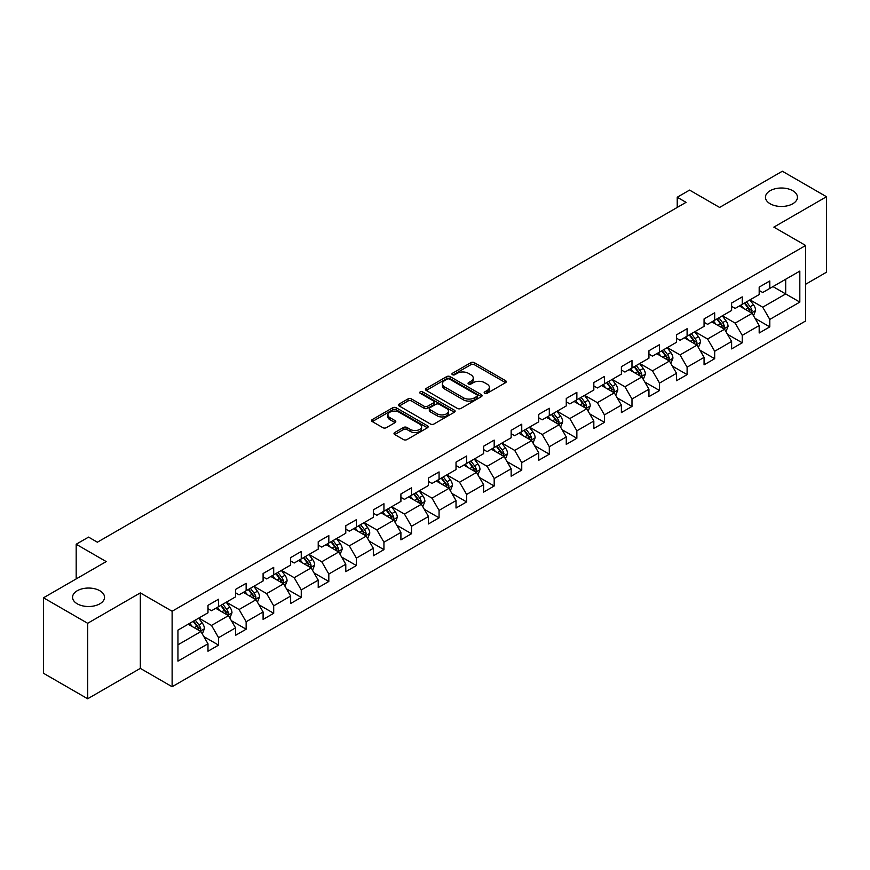 <?xml version="1.0" encoding="UTF-8"?>
<svg xmlns="http://www.w3.org/2000/svg" width="870" height="870" viewBox="0 0 870 870"><rect width="100%" height="100%" fill="white"/><g stroke="black" fill="none" stroke-linecap="round" stroke-linejoin="round"><path stroke-width="1.3" d="M484.699 393.316A1.718 0.99 0 0 0 487.124 393.316L505.546 382.669A2.458 1.414 0 0 0 506.264 381.669A2.458 1.414 0 0 0 505.546 380.668L474.335 362.649A2.458 1.414 0 0 0 470.866 362.649L452.443 373.284A1.718 0.99 0 0 0 451.932 373.991A1.718 0.99 0 0 0 452.443 374.687A1.718 0.99 0 0 0 454.869 374.687L457.25 373.317A7.852 4.535 0 0 1 468.354 373.317L470.953 374.818A7.852 4.535 0 0 1 473.247 378.015A7.852 4.535 0 0 1 470.953 381.223L468.571 382.593A1.718 0.99 0 0 0 468.06 383.3A1.718 0.99 0 0 0 468.571 383.996A1.718 0.99 0 0 0 470.996 383.996L473.378 382.626A7.852 4.535 0 0 1 484.481 382.626L487.08 384.127A7.852 4.535 0 0 1 489.375 387.324A7.852 4.535 0 0 1 487.08 390.532L484.699 391.913A1.718 0.99 0 0 0 484.188 392.609A1.718 0.99 0 0 0 484.699 393.316L484.699 391.913M99.854 590.752A15.986 9.233 0 0 0 82.432 588.751A15.986 9.233 0 0 0 72.558 597.277A15.986 9.233 0 0 0 77.245 603.813A15.986 9.233 0 0 0 94.667 605.814A15.986 9.233 0 0 0 104.541 597.277A15.986 9.233 0 0 0 99.854 590.752M792.755 190.715A15.986 9.233 0 0 0 775.333 188.714A15.986 9.233 0 0 0 765.459 197.24A15.986 9.233 0 0 0 770.146 203.765A15.986 9.233 0 0 0 787.567 205.766A15.986 9.233 0 0 0 797.442 197.24A15.986 9.233 0 0 0 792.755 190.715M394.741 432.531A2.458 1.414 0 0 0 394.012 433.532A2.458 1.414 0 0 0 394.741 434.532L403.495 439.589A2.458 1.414 0 0 0 406.964 439.589L427.42 427.779A2.458 1.414 0 0 0 428.138 426.778A2.458 1.414 0 0 0 427.42 425.778L396.209 407.758A2.458 1.414 0 0 0 392.74 407.758L372.284 419.568A2.458 1.414 0 0 0 371.555 420.569A2.458 1.414 0 0 0 372.284 421.569L382.854 427.681A2.458 1.414 0 0 0 386.323 427.681L395.078 422.624A2.458 1.414 0 0 0 395.796 421.624A2.458 1.414 0 0 0 395.078 420.623L389.836 417.589A6.558 3.784 0 0 1 387.911 414.914A6.558 3.784 0 0 1 391.968 411.412A6.558 3.784 0 0 1 399.112 412.239L419.666 424.103A6.558 3.784 0 0 1 421.58 426.778A6.558 3.784 0 0 1 417.535 430.28A6.558 3.784 0 0 1 410.39 429.454L406.964 427.474A2.458 1.414 0 0 0 403.495 427.474L394.741 432.531L394.741 434.532M805.653 284.251L826.5 272.212L826.5 196.729L782.337 171.227L719.61 207.441L689.584 190.095L677.219 197.24L686.049 202.34L97.386 542.206L88.555 537.105L76.179 544.239L76.179 578.92M87.663 623.29L87.663 698.773L140.32 668.377L140.32 592.894L87.663 623.29L43.5 597.788L106.216 561.585L76.179 544.239M140.32 592.894L172.119 611.251L805.653 245.481L805.653 320.965L172.119 686.734L172.119 611.251M826.5 196.729L773.854 227.124L805.653 245.481M457.424 408.454A2.458 1.414 0 0 0 460.893 408.454L481.36 396.644A2.458 1.414 0 0 0 482.078 395.643A2.458 1.414 0 0 0 481.36 394.643L450.138 376.612A2.458 1.414 0 0 0 446.669 376.612L426.213 388.433A2.458 1.414 0 0 0 425.495 389.434A2.458 1.414 0 0 0 426.213 390.434L457.424 408.454M420.917 393.686A1.718 0.99 0 0 1 422.657 393.925L422.657 391.881L454.39 410.205A2.458 1.414 0 0 1 455.108 411.205A2.458 1.414 0 0 1 454.39 412.206L433.923 424.027A2.458 1.414 0 0 1 430.454 424.027L399.243 405.996L399.243 403.995A2.458 1.414 0 0 0 398.525 404.996A2.458 1.414 0 0 0 399.243 405.996M399.243 403.995L407.997 398.938A2.458 1.414 0 0 1 411.466 398.938L424.125 406.246A2.458 1.414 0 0 0 427.594 406.246L433.412 402.897A2.458 1.414 0 0 0 434.13 401.896A2.458 1.414 0 0 0 433.412 400.896L420.232 393.283A1.718 0.99 0 0 1 419.721 392.587A1.718 0.99 0 0 1 420.786 391.674A1.718 0.99 0 0 1 422.657 391.881M87.663 698.773L43.5 673.271L43.5 597.788M203.83 636.601L218.577 645.116L218.577 637.677L235.542 627.879L235.542 635.328L246.145 629.206L246.145 621.756L263.099 611.969L263.099 619.418L273.702 613.296L273.702 605.846L290.656 596.059L290.656 603.508L301.259 597.385L301.259 589.936L318.224 580.149L318.224 587.587L328.816 581.475L328.816 574.026L345.781 564.239L345.781 571.677L356.385 565.554L356.385 558.116L373.339 548.317L373.339 555.767L383.942 549.644L383.942 542.206L400.907 532.407L400.907 539.857L411.499 533.734L411.499 526.285L428.464 516.497L428.464 523.947L439.067 517.824L439.067 510.375L456.021 500.587L456.021 508.036L466.624 501.914L466.624 494.464L483.589 484.677L483.589 492.115L494.182 486.004L494.182 478.554L511.147 468.767L511.147 476.205L521.75 470.083L521.75 462.644L538.704 452.846L538.704 460.295L549.307 454.173L549.307 446.734L566.261 436.936L566.261 444.385L576.864 438.262L576.864 430.813L593.829 421.026L593.829 428.475L604.422 422.352L604.422 414.903L621.387 405.115L621.387 412.565L631.99 406.442L631.99 398.993L648.944 389.205L648.944 396.644L659.547 390.532L659.547 383.083L676.512 373.295L676.512 380.734L687.104 374.622L687.104 367.173L704.069 357.374L704.069 364.824L714.672 358.701L714.672 351.262L731.626 341.464L731.626 348.913L742.23 342.791L742.23 335.341L759.184 325.554L759.184 333.003L769.787 326.881L769.787 319.431L799.824 302.097L799.824 271.092L785.686 279.248L785.686 293.94L799.824 302.097M218.577 645.116L207.984 651.238L207.984 643.789L177.948 661.135L177.948 630.119L207.984 612.784L207.984 605.335L218.577 599.223L218.577 606.662L235.542 596.874L235.542 589.425L246.145 583.302L246.145 590.752L263.099 580.964L263.099 573.515L273.702 567.392L273.702 574.842L290.656 565.054L290.656 557.605L301.259 551.482L301.259 558.932L318.224 549.133L318.224 541.695L328.816 535.572L328.816 543.021L345.781 533.223L345.781 525.774L356.385 519.662L356.385 527.1L373.339 517.313L373.339 509.863L383.942 503.752L383.942 511.19L400.907 501.403L400.907 493.953L411.499 487.831L411.499 495.28L428.464 485.493L428.464 478.043L439.067 471.921L439.067 479.37L456.021 469.582L456.021 462.133L466.624 456.01L466.624 463.46L483.589 453.661L483.589 446.223L494.182 440.1L494.182 447.55L511.147 437.751L511.147 430.313L521.75 424.19L521.75 431.629L538.704 421.841L538.704 414.392L549.307 408.28L549.307 415.719L566.261 405.931L566.261 398.482L576.864 392.359L576.864 399.808L593.829 390.021L593.829 382.572L604.422 376.449L604.422 383.898L621.387 374.111L621.387 366.661L631.99 360.539L631.99 367.988L648.944 358.19L648.944 350.751L659.547 344.629L659.547 352.078L676.512 342.28L676.512 334.841L687.104 328.719L687.104 336.157L704.069 326.37L704.069 318.92L714.672 312.808L714.672 320.247L731.626 310.459L731.626 303.01L742.23 296.887L742.23 304.337L759.184 294.549L759.184 287.1L769.787 280.977L769.787 288.427L799.824 271.092M215.749 608.293L228.473 615.645L211.508 625.432L198.795 618.091M207.984 608.706L211.508 610.74L218.577 606.662M211.508 625.432L218.577 637.677M228.473 615.645L235.542 627.879M243.317 592.383L256.03 599.724L239.076 609.522L226.352 602.181M235.542 592.796L239.076 594.83L246.145 590.752M239.076 609.522L246.145 621.756M256.03 599.724L263.099 611.969M270.875 576.473L283.598 583.813L266.633 593.612L253.909 586.26M263.099 576.886L266.633 578.92L273.702 574.842M266.633 593.612L273.702 605.846M283.598 583.813L290.656 596.059M298.432 560.563L311.155 567.903L294.19 577.702L281.478 570.35M290.656 560.965L294.19 563.01L301.259 558.932M294.19 577.702L301.259 589.936M311.155 567.903L318.224 580.149M326 544.653L338.713 551.993L321.759 561.781L309.035 554.44M318.224 545.055L321.759 547.099L328.816 543.021M321.759 561.781L328.816 574.026M338.713 551.993L345.781 564.239M353.557 528.742L366.281 536.083L349.316 545.871L336.592 538.53M345.781 529.145L349.316 531.189L356.385 527.1M349.316 545.871L356.385 558.116M366.281 536.083L373.339 548.317M381.114 512.822L393.838 520.173L376.873 529.96L364.16 522.62M373.339 513.235L376.873 515.268L383.942 511.19M376.873 529.96L383.942 542.206M393.838 520.173L400.907 532.407M408.672 496.911L421.395 504.263L404.441 514.05L391.717 506.71M400.907 497.325L404.441 499.358L411.499 495.28M404.441 514.05L411.499 526.285M421.395 504.263L428.464 516.497M436.24 481.001L448.953 488.342L431.998 498.14L419.275 490.789M428.464 481.414L431.998 483.448L439.067 479.37M431.998 498.14L439.067 510.375M448.953 488.342L456.021 500.587M463.797 465.091L476.521 472.432L459.556 482.23L446.832 474.879M456.021 465.493L459.556 467.538L466.624 463.46M459.556 482.23L466.624 494.464M476.521 472.432L483.589 484.677M491.354 449.181L504.078 456.522L487.113 466.309L474.4 458.969M483.589 449.583L487.113 451.628L494.182 447.55M487.113 466.309L494.182 478.554M504.078 456.522L511.147 468.767M518.922 433.271L531.635 440.611L514.681 450.399L501.957 443.058M511.147 433.673L514.681 435.718L521.75 431.629M514.681 450.399L521.75 462.644M531.635 440.611L538.704 452.846M546.48 417.35L559.203 424.701L542.238 434.489L529.515 427.148M538.704 417.763L542.238 419.797L549.307 415.719M542.238 434.489L549.307 446.734M559.203 424.701L566.261 436.936M574.037 401.44L586.761 408.791L569.796 418.579L557.083 411.238M566.261 401.853L569.796 403.887L576.864 399.808M569.796 418.579L576.864 430.813M586.761 408.791L593.829 421.026M601.594 385.53L614.318 392.87L597.364 402.669L584.64 395.317M593.829 385.943L597.364 387.976L604.422 383.898M597.364 402.669L604.422 414.903M614.318 392.87L621.387 405.115M629.162 369.619L641.875 376.96L624.921 386.758L612.197 379.407M621.387 370.022L624.921 372.066L631.99 367.988M624.921 386.758L631.99 398.993M641.875 376.96L648.944 389.205M656.719 353.709L669.443 361.05L652.478 370.837L639.754 363.497M648.944 354.112L652.478 356.156L659.547 352.078M652.478 370.837L659.547 383.083M669.443 361.05L676.512 373.295M684.277 337.799L697 345.14L680.035 354.927L667.323 347.587M676.512 338.202L680.035 340.246L687.104 336.157M680.035 354.927L687.104 367.173M697 345.14L704.069 357.374M711.845 321.878L724.558 329.23L707.604 339.017L694.88 331.677M704.069 322.291L707.604 324.336L714.672 320.247M707.604 339.017L714.672 351.262M724.558 329.23L731.626 341.464M739.402 305.968L752.126 313.32L735.161 323.107L722.437 315.767M731.626 306.381L735.161 308.415L742.23 304.337M735.161 323.107L742.23 335.341M752.126 313.32L759.184 325.554M772.973 286.589L785.686 293.94L762.718 307.197L750.005 299.846M759.184 290.471L762.718 292.505L769.787 288.427M762.718 307.197L769.787 319.431M140.32 668.377L172.119 686.734M677.219 197.24L677.219 207.441M177.948 644.811L200.916 631.555L188.192 624.203M200.916 631.555L207.984 643.789M755.04 318.366L769.787 326.881M727.472 334.276L742.23 342.791M699.915 350.186L714.672 358.701M672.358 366.096L687.104 374.622M644.8 382.017L659.547 390.532M617.232 397.927L631.99 406.442M589.675 413.837L604.422 422.352M562.118 429.747L576.864 438.262M534.55 445.657L549.307 454.173M506.992 461.568L521.75 470.083M479.435 477.478L494.182 486.004M451.867 493.399L466.624 501.914M424.31 509.309L439.067 517.824M396.753 525.219L411.499 533.734M369.195 541.129L383.942 549.644M341.627 557.039L356.385 565.554M314.07 572.949L328.816 581.475M286.513 588.87L301.259 597.385M258.945 604.78L273.702 613.296M231.387 620.691L246.145 629.206M485.384 393.555L487.08 392.577A7.852 4.535 0 0 0 489.375 389.368L489.375 387.324M473.247 378.015L473.247 380.06A7.852 4.535 0 0 1 470.953 383.257L469.256 384.246M505.546 380.668L505.546 382.669L474.335 364.693A2.458 1.414 0 0 0 470.866 364.693L453.129 374.926M481.327 396.655L450.138 378.657A2.458 1.414 0 0 0 446.669 378.657L426.246 390.456M477.021 396.339A1.718 0.99 0 0 0 477.521 395.643A1.718 0.99 0 0 0 477.021 394.936L449.616 379.124A1.718 0.99 0 0 0 447.191 379.124L444.679 380.571A7.852 4.535 0 0 0 442.384 383.779A7.852 4.535 0 0 0 444.679 386.976L463.405 397.797A7.852 4.535 0 0 0 474.509 397.797L477.021 396.339L477.021 398.384A1.718 0.99 0 0 0 477.521 397.677L477.521 395.643M442.384 383.779L442.384 385.812A7.852 4.535 0 0 0 444.679 389.02L444.679 386.976M477.021 398.384L474.509 399.83A7.852 4.535 0 0 1 463.405 399.83L444.679 389.02M399.276 406.018L407.997 400.983L407.997 398.938M434.13 401.896L434.13 403.941A2.458 1.414 0 0 1 433.412 404.941L427.594 408.291A2.458 1.414 0 0 1 424.125 408.291L411.466 400.983A2.458 1.414 0 0 0 407.997 400.983M422.657 393.925L454.357 412.228M437.262 413.837A6.558 3.784 0 0 0 444.418 414.653A6.558 3.784 0 0 0 448.463 411.162A6.558 3.784 0 0 0 446.538 408.476L439.306 404.3A2.458 1.414 0 0 0 435.837 404.3L430.03 407.649A2.458 1.414 0 0 0 429.312 408.65A2.458 1.414 0 0 0 430.03 409.65L437.262 413.837L437.262 415.871A6.558 3.784 0 0 0 444.418 416.697A6.558 3.784 0 0 0 448.463 413.196L448.463 411.162M429.312 408.65L429.312 410.694A2.458 1.414 0 0 0 430.03 411.695L430.03 409.65M437.262 415.871L430.03 411.695M421.58 426.778L421.58 428.812A6.558 3.784 0 0 1 417.535 432.314A6.558 3.784 0 0 1 410.39 431.498L406.964 429.519A2.458 1.414 0 0 0 403.495 429.519L394.773 434.554M387.911 414.914L387.911 416.947A6.558 3.784 0 0 0 389.836 419.634L389.836 417.589M395.045 422.635L389.836 419.634M427.387 427.801L396.209 409.792A2.458 1.414 0 0 0 392.74 409.792L372.316 421.591L372.284 419.568M753.518 315.734L755.617 310.438A6.623 3.828 -120 0 0 753.507 304.804L749.864 299.933M743.502 308.339L741.022 305.033M751.093 312.721L752.05 310.721A6.623 3.828 -120 0 0 750.147 306.74L746.504 301.868M744.84 302.825L748.885 308.23A3.371 1.947 60 0 1 749.505 309.252L752.05 310.721M744.383 303.097L748.026 307.958A6.623 3.828 60 0 1 749.929 311.949M725.961 331.644L728.059 326.348A6.623 3.828 -120 0 0 725.95 320.715L722.296 315.843M715.945 324.249L713.465 320.943M723.535 328.632L724.482 326.631A6.623 3.828 -120 0 0 722.589 322.65L718.946 317.778M717.282 318.735L721.328 324.14A3.371 1.947 60 0 1 721.948 325.162L724.482 326.631M716.826 319.007L720.469 323.879A6.623 3.828 60 0 1 722.361 327.859M698.393 347.554L700.502 342.258A6.623 3.828 -120 0 0 698.382 336.625L694.738 331.753M688.387 340.159L685.908 336.853M695.978 344.542L696.924 342.541A6.623 3.828 -120 0 0 695.032 338.56L691.378 333.699M689.725 334.656L693.771 340.05A3.371 1.947 60 0 1 694.38 341.073L696.924 342.541M689.257 334.917L692.911 339.789A6.623 3.828 60 0 1 694.804 343.77M670.835 363.464L672.934 358.179A6.623 3.828 -120 0 0 670.824 352.535L667.181 347.674M660.819 356.08L658.34 352.763M668.421 360.463L669.367 358.451A6.623 3.828 -120 0 0 667.464 354.471L663.821 349.609M662.168 350.566L666.213 355.96A3.371 1.947 60 0 1 666.822 356.994L669.367 358.451M661.7 350.827L665.343 355.699A6.623 3.828 60 0 1 667.246 359.68M643.278 379.385L645.377 374.089A6.623 3.828 -120 0 0 643.267 368.445L639.613 363.584M633.262 371.99L630.783 368.684M640.853 376.373L641.799 374.372A6.623 3.828 -120 0 0 639.907 370.381L636.264 365.52M634.6 366.477L638.645 371.871A3.371 1.947 60 0 1 639.265 372.904L641.799 374.372M634.143 366.738L637.786 371.61A6.623 3.828 60 0 1 639.678 375.59M615.721 395.295L617.82 389.999A6.623 3.828 -120 0 0 615.699 384.355L612.056 379.494M605.705 387.9L603.225 384.594M613.296 392.283L614.242 390.282A6.623 3.828 -120 0 0 612.35 386.302L608.706 381.43M607.043 382.387L611.088 387.792A3.371 1.947 60 0 1 611.697 388.814L614.242 390.282M606.586 382.659L610.229 387.52A6.623 3.828 60 0 1 612.121 391.5M588.153 411.205L590.251 405.909A6.623 3.828 -120 0 0 588.142 400.276L584.499 395.404M578.137 403.81L575.668 400.504M585.738 408.193L586.684 406.192A6.623 3.828 -120 0 0 584.792 402.212L581.138 397.34M579.485 398.297L583.531 403.702A3.371 1.947 60 0 1 584.14 404.724L586.684 406.192M579.018 398.569L582.672 403.43A6.623 3.828 60 0 1 584.564 407.421M560.595 427.116L562.694 421.819A6.623 3.828 -120 0 0 560.584 416.186L556.941 411.314M550.579 419.721L548.1 416.415M558.17 424.103L559.116 422.102A6.623 3.828 -120 0 0 557.224 418.122L553.581 413.25M551.917 414.207L555.963 419.612A3.371 1.947 60 0 1 556.582 420.634L559.116 422.102M551.46 414.479L555.103 419.351A6.623 3.828 60 0 1 557.007 423.331M533.038 443.026L535.137 437.73A6.623 3.828 -120 0 0 533.027 432.096L529.373 427.224M523.022 435.631L520.543 432.325M530.613 440.013L531.559 438.012A6.623 3.828 -120 0 0 529.667 434.032L526.024 429.171M524.36 430.128L528.405 435.522A3.371 1.947 60 0 1 529.014 436.544L531.559 438.012M523.903 430.389L527.546 435.261A6.623 3.828 60 0 1 529.438 439.241M505.47 458.936L507.58 453.651A6.623 3.828 -120 0 0 505.459 448.006L501.816 443.135M495.454 451.541L492.985 448.235M503.056 455.934L504.002 453.922A6.623 3.828 -120 0 0 502.11 449.942L498.456 445.081M496.803 446.038L500.848 451.432A3.371 1.947 60 0 1 501.457 452.465L504.002 453.922M496.335 446.299L499.989 451.171A6.623 3.828 60 0 1 501.881 455.151M477.913 474.846L480.012 469.561A6.623 3.828 -120 0 0 477.902 463.917L474.259 459.055M467.897 467.462L465.417 464.156M475.488 471.844L476.445 469.844A6.623 3.828 -120 0 0 474.541 465.852L470.898 460.991M469.245 461.948L473.28 467.342A3.371 1.947 60 0 1 473.9 468.375L476.445 469.844M468.778 462.209L472.421 467.081A6.623 3.828 60 0 1 474.324 471.061M450.355 490.767L452.454 485.471A6.623 3.828 -120 0 0 450.345 479.827L446.691 474.966M440.34 483.372L437.86 480.066M447.93 487.755L448.876 485.754A6.623 3.828 -120 0 0 446.984 481.773L443.341 476.901M441.677 477.858L445.723 483.263A3.371 1.947 60 0 1 446.343 484.285L448.876 485.754M441.221 478.13L444.864 482.991A6.623 3.828 60 0 1 446.756 486.972M422.787 506.677L424.897 501.381A6.623 3.828 -120 0 0 422.776 495.748L419.133 490.876M412.782 499.282L410.303 495.976M420.373 503.665L421.319 501.664A6.623 3.828 -120 0 0 419.427 497.683L415.773 492.811M414.12 493.768L418.165 499.173A3.371 1.947 60 0 1 418.774 500.196L421.319 501.664M413.652 494.04L417.306 498.901A6.623 3.828 60 0 1 419.199 502.893M395.23 522.587L397.329 517.291A6.623 3.828 -120 0 0 395.219 511.658L391.576 506.786M385.214 515.192L382.746 511.886M392.816 519.575L393.762 517.574A6.623 3.828 -120 0 0 391.859 513.594L388.216 508.722M386.563 509.679L390.608 515.083A3.371 1.947 60 0 1 391.217 516.106L393.762 517.574M386.095 509.95L389.738 514.812A6.623 3.828 60 0 1 391.641 518.803M367.673 538.497L369.772 533.201A6.623 3.828 -120 0 0 367.662 527.568L364.019 522.696M357.657 531.102L355.178 527.796M365.248 535.485L366.194 533.484A6.623 3.828 -120 0 0 364.302 529.504L360.658 524.632M358.995 525.6L363.04 530.994A3.371 1.947 60 0 1 363.66 532.016L366.194 533.484M358.538 525.861L362.181 530.733A6.623 3.828 60 0 1 364.073 534.713M340.116 554.407L342.214 549.111A6.623 3.828 -120 0 0 340.105 543.478L336.451 538.606M330.1 547.012L327.62 543.706M337.69 551.406L338.637 549.394A6.623 3.828 -120 0 0 336.744 545.414L333.101 540.553M331.437 541.51L335.483 546.904A3.371 1.947 60 0 1 336.092 547.926L338.637 549.394M330.981 541.771L334.624 546.643A6.623 3.828 60 0 1 336.516 550.623M312.547 570.318L314.646 565.032A6.623 3.828 -120 0 0 312.537 559.388L308.894 554.527M302.532 562.933L300.063 559.627M310.133 567.316L311.079 565.315A6.623 3.828 -120 0 0 309.187 561.324L305.533 556.463M303.88 557.42L307.926 562.814A3.371 1.947 60 0 1 308.535 563.847L311.079 565.315M303.412 557.681L307.066 562.553A6.623 3.828 60 0 1 308.959 566.533M284.99 586.239L287.089 580.942A6.623 3.828 -120 0 0 284.979 575.298L281.336 570.437M274.974 578.844L272.495 575.538M282.565 583.226L283.522 581.225A6.623 3.828 -120 0 0 281.619 577.245L277.976 572.373M276.312 573.33L280.358 578.735A3.371 1.947 60 0 1 280.977 579.757L283.522 581.225M275.855 573.602L279.498 578.463A6.623 3.828 60 0 1 281.401 582.443M257.433 602.149L259.532 596.853A6.623 3.828 -120 0 0 257.422 591.219L253.768 586.347M247.417 594.754L244.938 591.448M255.008 599.136L255.954 597.135A6.623 3.828 -120 0 0 254.062 593.155L250.419 588.283M248.755 589.24L252.8 594.645A3.371 1.947 60 0 1 253.409 595.667L255.954 597.135M248.298 589.512L251.941 594.373A6.623 3.828 60 0 1 253.833 598.353M229.865 618.059L231.975 612.763A6.623 3.828 -120 0 0 229.854 607.129L226.211 602.257M219.86 610.664L217.38 607.358M227.451 615.046L228.397 613.045A6.623 3.828 -120 0 0 226.504 609.065L222.85 604.193M221.197 605.15L225.243 610.555A3.371 1.947 60 0 1 225.852 611.577L228.397 613.045M220.73 605.422L224.384 610.283A6.623 3.828 60 0 1 226.276 614.274M202.308 633.969L204.406 628.673A6.623 3.828 -120 0 0 202.297 623.04L198.654 618.168M192.292 626.574L189.812 623.268M199.893 630.957L200.839 628.956A6.623 3.828 -120 0 0 198.936 624.975L195.293 620.103M193.64 621.071L197.686 626.465A3.371 1.947 60 0 1 198.295 627.487L200.839 628.956M193.173 621.332L196.816 626.204A6.623 3.828 60 0 1 198.719 630.184M487.08 392.577L487.08 390.532M468.571 383.996L468.571 382.593M470.953 383.257L470.953 381.223M452.443 374.687L452.443 373.284M470.866 364.693L470.866 362.649M474.335 364.693L474.335 362.649M426.213 390.434L426.213 388.433M446.669 378.657L446.669 376.612M450.138 378.657L450.138 376.612M481.36 396.644L481.36 394.643M463.405 399.83L463.405 397.797M474.509 399.83L474.509 397.797M411.466 400.983L411.466 398.938M424.125 408.291L424.125 406.246M427.594 408.291L427.594 406.246M433.412 404.941L433.412 402.897M454.39 412.206L454.39 410.205M403.495 429.519L403.495 427.474M406.964 429.519L406.964 427.474M410.39 431.498L410.39 429.454M395.078 422.624L395.078 420.623M392.74 409.792L392.74 407.758M396.209 409.792L396.209 407.758M427.42 427.779L427.42 425.778M751.473 312.939L755.573 310.568M750.147 306.74L753.507 304.804M745.438 309.459L748.026 307.958M723.905 328.849L728.016 326.478M722.589 322.65L725.95 320.715M717.88 325.369L720.469 323.879M696.348 344.759L700.459 342.388M695.032 338.56L698.382 336.625M690.323 341.279L692.911 339.789M668.791 360.669L672.891 358.299M667.464 354.471L670.824 352.535M662.755 357.189L665.343 355.699M641.223 376.59L645.333 374.209M639.907 370.381L643.267 368.445M635.198 373.099L637.786 371.61M613.665 392.5L617.776 390.13M612.35 386.302L615.699 384.355M607.641 389.02L610.229 387.52M586.108 408.411L590.208 406.04M584.792 402.212L588.142 400.276M580.072 404.931L582.672 403.43M558.54 424.321L562.651 421.95M557.224 418.122L560.584 416.186M552.515 420.841L555.103 419.351M530.983 440.231L535.093 437.86M529.667 434.032L533.027 432.096M524.958 436.751L527.546 435.261M503.425 456.141L507.536 453.77M502.11 449.942L505.459 448.006M497.401 452.661L499.989 451.171M475.868 472.051L479.968 469.68M474.541 465.852L477.902 463.917M469.833 468.571L472.421 467.081M448.3 487.972L452.411 485.601M446.984 481.773L450.345 479.827M442.275 484.492L444.864 482.991M420.743 503.882L424.854 501.512M419.427 497.683L422.776 495.748M414.718 500.402L417.306 498.901M393.186 519.792L397.285 517.422M391.859 513.594L395.219 511.658M387.15 516.312L389.738 514.812M365.617 535.702L369.728 533.332M364.302 529.504L367.662 527.568M359.593 532.222L362.181 530.733M338.06 551.613L342.171 549.242M336.744 545.414L340.105 543.478M332.035 548.133L334.624 546.643M310.503 567.523L314.614 565.152M309.187 561.324L312.537 559.388M304.467 564.043L307.066 562.553M282.946 583.444L287.046 581.073M281.619 577.245L284.979 575.298M276.91 579.964L279.498 578.463M255.378 599.354L259.488 596.983M254.062 593.155L257.422 591.219M249.353 595.874L251.941 594.373M227.82 615.264L231.931 612.893M226.504 609.065L229.854 607.129M221.796 611.784L224.384 610.283M200.263 631.174L204.363 628.803M198.936 624.975L202.297 623.04M194.227 627.694L196.816 626.204"/></g></svg>
